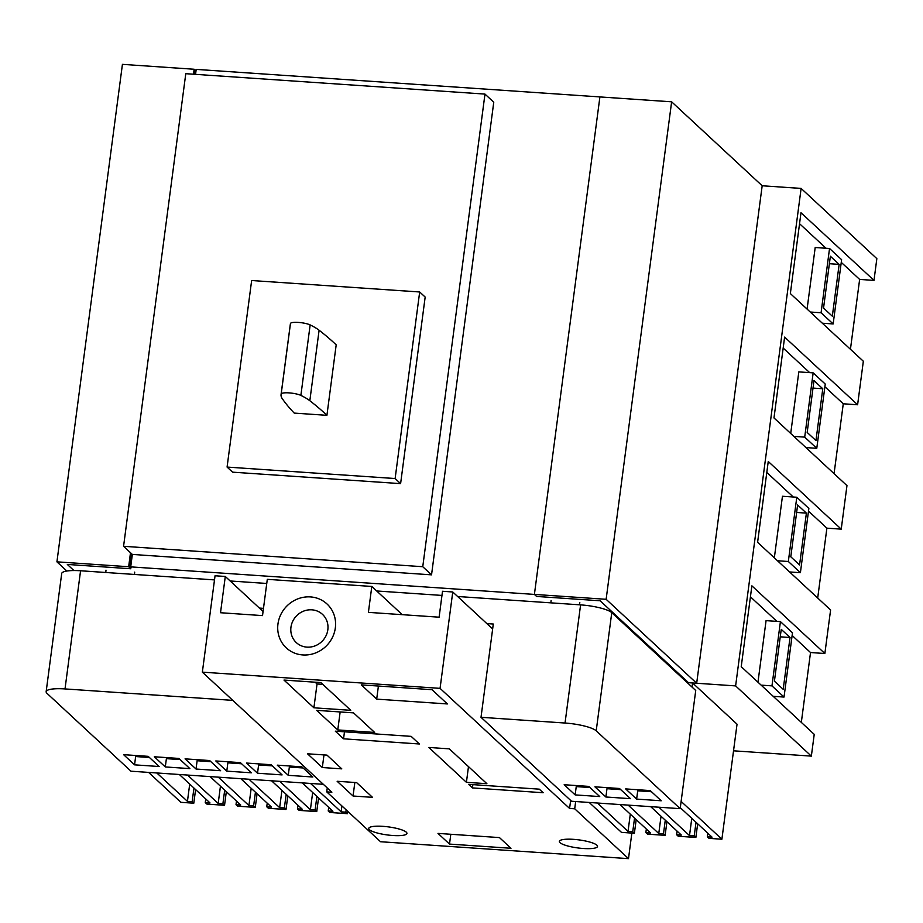 <?xml version="1.0" encoding="UTF-8"?>
<svg xmlns="http://www.w3.org/2000/svg" width="923" height="923" viewBox="0 0 923 923"><rect width="100%" height="100%" fill="white"/><g stroke="black" fill="none" stroke-linecap="round" stroke-linejoin="round"><path stroke-width="1.38" d="M282.3 398.713A98.392 20.768 7.5 0 1 281.053 394.583A98.392 20.768 7.5 0 1 281.192 393.959A10.695 2.261 7.5 0 1 289.245 392.898A10.695 2.261 7.5 0 1 300.875 395.402A98.392 20.768 7.5 0 1 309.828 400.72A913.862 192.93 7.5 0 1 326.915 415.327L294.241 413.1A913.862 192.93 7.5 0 1 282.3 398.713M281.053 394.583L290.341 324.111A98.392 20.768 7.5 0 1 290.468 323.488A10.695 2.261 7.5 0 1 298.521 322.427A10.695 2.261 7.5 0 1 310.151 324.919A98.392 20.768 7.5 0 1 319.104 330.238A913.862 192.93 7.5 0 1 336.191 344.844L326.915 415.327M227.081 467.073L251.644 280.523L419.677 291.98L395.125 478.541L227.081 467.073L232.573 472.161L400.605 483.629L395.125 478.541M195.549 74.348L196.195 69.387L599.904 96.927L534.405 594.412L536.609 596.443L600.135 600.781L688.489 682.697L687.208 682.605L735.619 685.904L811.352 756.122L733.531 750.814M73.921 570.552L67.321 564.438L73.921 570.552M130.501 552.727L128.655 566.734L130.847 568.764L67.321 564.438L130.847 568.764L129.428 567.449L131.47 567.587L130.708 566.872L534.405 594.412L536.609 596.443L600.135 600.781L688.489 682.697L696.68 683.251L606.134 599.304L534.405 594.412L599.904 96.927L671.632 101.818L606.134 599.304M193.495 74.209L194.153 69.248L194.915 69.963L194.349 74.267M131.262 553.442L129.428 567.449M194.915 69.963L196.114 70.044M422.757 566.71L431.537 574.844L493.759 102.234L484.979 94.088L422.757 566.71L123.567 546.301L132.347 554.435L130.708 566.872M484.979 94.088L185.777 73.69L123.567 546.301M431.537 574.844L132.347 554.435M419.677 291.98L425.168 297.068L400.605 483.629M811.352 756.122L814.224 734.35L741.227 666.683L751.876 585.84L824.862 653.507L830.596 609.976L757.598 542.32L768.248 461.477L841.234 529.144L846.968 485.613L773.982 417.946L784.619 337.103L857.605 404.77L863.34 361.239L790.353 293.572L800.991 212.728L873.989 280.396L876.85 258.636L801.118 188.419L762.179 185.765L696.68 683.251M801.118 188.419L735.619 685.904M841.257 262.374L859.636 279.415L873.989 280.396M799.549 223.712L826.027 248.252M850.441 349.275L859.636 279.415M807.083 309.09L815.194 247.514L829.535 248.495L821.078 312.759L833.157 323.95L822.324 323.212M824.885 386.749L843.264 403.789L857.605 404.77M783.177 348.086L809.656 372.627M834.069 473.649L843.264 403.789M790.711 433.464L798.822 371.888L813.163 372.869L804.706 437.121L816.774 448.324L805.941 447.574M841.234 529.144L826.893 528.164L808.513 511.123M766.805 472.449L793.272 497.001M817.697 598.023L826.893 528.164M774.339 557.827L782.45 496.262L796.791 497.243L808.86 508.435L800.403 572.687L789.569 571.948M792.142 635.497L810.521 652.538L824.862 653.507M750.422 596.823L776.901 621.375M801.326 722.397L810.521 652.538M757.968 682.201L766.067 620.637L780.42 621.606L771.963 685.87L784.031 697.061L773.197 696.323M821.078 312.759L810.244 312.02M833.157 323.95L841.614 259.686L829.535 248.495M804.706 437.121L793.872 436.383M816.774 448.324L825.243 384.06L813.163 372.869M777.501 560.757L788.334 561.496L800.403 572.687M788.334 561.496L796.791 497.243M771.963 685.87L761.129 685.131M784.031 697.061L792.488 632.797L780.42 621.606M823.547 308.063L830.365 256.236L839.145 264.382L832.327 316.197L823.547 308.063M807.175 432.437L813.994 380.611L822.774 388.756L815.955 440.571L807.175 432.437M790.792 556.8L797.622 504.985L806.402 513.119L799.572 564.945L790.792 556.8M774.42 681.174L781.239 629.359L790.03 637.493L783.2 689.319L774.42 681.174M839.145 264.382L829.385 263.713M822.774 388.756L813.013 388.087M806.402 513.119L796.63 512.461M790.03 637.493L780.258 636.824M762.179 185.765L671.632 101.818M194.153 69.248L122.424 64.356L56.926 561.842L128.655 566.734M66.848 571.037L56.926 561.842M551.112 600.527A8.561 2.388 93.9 0 0 550.893 602.857M579.806 602.488A8.561 2.388 93.9 0 0 579.586 604.819M106.007 570.172A8.561 2.388 93.9 0 0 105.799 572.491M134.7 572.122A8.561 2.388 93.9 0 0 134.493 574.452M636.189 819.612L634.389 833.261L621.479 832.373L589.197 802.456M631.851 833.088L628.494 858.644L574.706 808.79L575.664 801.533M692.042 687.093L692.585 682.974L737.039 724.186L721.89 839.226L681.128 801.429M492.64 628.955L452.755 591.978L442.509 591.274L439.106 617.187L368.404 612.364L371.807 586.451L267.301 579.332L262.524 615.606L220.516 612.734L225.293 576.46L215.047 575.767L202.356 672.152L331.865 792.222L326.742 791.876L380.53 841.73L628.494 858.644M452.755 591.978L440.063 688.362L202.356 672.152M570.645 800.391L569.583 808.433L440.063 688.362M225.293 576.46L263.067 611.488M371.807 586.451L402.255 614.672M148.615 772.401L180.885 802.318L193.795 803.206L192.157 801.672L187.438 801.349L156.806 772.955M326.742 791.876L327.261 787.954M647.288 791.449L647.427 790.4M658.872 807.21L689.504 835.603L691.777 818.343M680.297 807.706L712.048 837.138L707.341 836.815L708.979 838.349L721.89 839.226M616.552 789.35L616.691 788.3M692.585 682.974L687.208 682.605M574.706 808.79L569.583 808.433M585.817 787.261L585.955 786.211M175.958 759.294L176.097 758.245M206.694 761.394L206.833 760.344M237.442 763.494L237.58 762.444M268.178 765.594L268.316 764.544M298.914 767.682L299.052 766.632M145.223 757.206L145.361 756.156M297.956 805.248L297.483 808.86L302.202 809.183L271.57 780.789M286.165 794.322L284.365 807.971L279.657 807.648L249.025 779.254M279.657 807.648L281.93 790.388M646.331 829.016L645.858 832.627L650.577 832.95L619.944 804.556M634.539 818.09L632.74 831.727L628.032 831.404L597.4 803.01M628.032 831.404L630.305 814.155M346.148 809.863L345.848 812.159L341.129 811.836L310.509 783.442M341.129 811.836L341.914 805.929M236.484 801.06L236.011 804.671L240.718 804.994L210.086 776.589M224.693 790.123L222.893 803.771L218.174 803.448L187.542 775.055M218.174 803.448L220.447 786.2M328.703 807.348L328.219 810.959L332.938 811.282L302.306 782.889M316.901 796.422L315.112 810.059L310.393 809.736L279.761 781.343M310.393 809.736L312.666 792.488M267.22 803.16L266.747 806.76L271.454 807.083L240.834 778.689M255.429 792.222L253.629 805.871L248.922 805.548L218.29 777.154M248.922 805.548L251.183 788.288M205.737 798.96L205.264 802.572L209.983 802.895L179.35 774.501M187.438 801.349L189.711 784.1M677.078 831.115L676.594 834.727L681.312 835.038L650.68 806.644M665.275 820.178L663.487 833.827L658.768 833.504L628.136 805.11M658.768 833.504L661.041 816.255M689.504 835.603L694.223 835.926L696.023 822.278M707.341 836.815L707.814 833.215M694.223 835.926L695.873 837.449L697.661 823.801M645.858 832.627L647.508 834.15L665.125 835.35L666.925 821.712M676.594 834.727L678.243 836.25L695.873 837.449M663.487 833.827L665.125 835.35M632.74 831.727L634.389 833.261M193.945 788.034L192.157 801.672M297.483 808.86L299.133 810.382L316.751 811.594L315.112 810.059M328.219 810.959L329.869 812.482L347.498 813.682L345.848 812.159M284.365 807.971L286.015 809.494L268.397 808.294L266.747 806.76M253.629 805.871L255.279 807.394L237.649 806.194L236.011 804.671M205.264 802.572L206.914 804.095L224.543 805.294L222.893 803.771M318.55 797.945L316.751 811.594M287.814 795.845L286.015 809.494M257.079 793.745L255.279 807.394M226.331 791.657L224.543 805.294M195.595 789.557L193.795 803.206M347.798 811.386L347.498 813.682M310.474 596.916A29.94 28.048 -47.2 0 0 277.961 623.971A29.94 28.048 -47.2 0 0 302.836 654.949A29.94 28.048 -47.2 0 0 335.337 627.894A29.94 28.048 -47.2 0 0 310.474 596.916M306.944 647.127A19.256 18.033 -47.2 0 0 326.096 635.601A19.256 18.033 -47.2 0 0 322.485 614.36A19.256 18.033 -47.2 0 0 311.847 609.826A19.256 18.033 -47.2 0 0 292.695 621.352A19.256 18.033 -47.2 0 0 296.306 642.593A19.256 18.033 -47.2 0 0 306.944 647.127M392.794 835.5A19.256 4.061 -172.5 0 0 406.939 833.434A19.256 4.061 -172.5 0 0 382.907 826.339A19.256 4.061 -172.5 0 0 368.762 828.404A19.256 4.061 -172.5 0 0 392.794 835.5M583.371 848.502A19.256 4.061 -172.5 0 0 597.516 846.426A19.256 4.061 -172.5 0 0 573.495 839.342A19.256 4.061 -172.5 0 0 559.35 841.407A19.256 4.061 -172.5 0 0 583.371 848.502M337.772 729.931L374.657 732.447L353.532 712.868L316.647 710.352L337.772 729.931L340.149 711.956M313.901 707.803L350.786 710.318L320.881 682.593L283.996 680.078L313.901 707.803L317.039 683.966L315.135 682.201M317.039 683.966L322.785 684.358M466.415 782.312L486.906 783.708L449.316 748.853L428.814 747.457L466.415 782.312L468.48 766.621M353.059 796.018L372.523 797.345L356.613 782.6L337.137 781.273L353.059 796.018L354.836 782.473M376.688 699.126L361.32 684.878L432.022 689.7L447.378 703.949L376.688 699.126L378.407 686.043M343.552 738.815L419.377 743.984L411.15 736.358L335.326 731.178L343.552 738.815L344.475 731.812M322.323 767.532L341.787 768.859L326.973 755.118L307.509 753.791L322.323 767.532L323.985 754.922M449.513 844.084L510.984 848.272L499.458 837.588L437.987 833.4L449.513 844.084L450.805 834.265M472.449 787.907L543.151 792.73L539.309 789.165L468.607 784.342L472.449 787.907L472.876 784.631M457.635 596.5L580.59 604.877A25.671 5.423 -172.5 0 1 611.764 612.664L695.734 690.508L680.17 808.663L596.212 730.82A25.671 5.423 -172.5 0 0 565.038 723.032L481.01 717.298L493.297 624.029L486.848 623.59M263.482 608.349L259.386 608.072M481.01 717.298L571.568 801.256L680.17 808.663M636.628 799.087L625.656 788.911L650.242 790.596L661.226 800.772L636.628 799.087L637.724 790.803L651.476 791.738M646.262 791.38L646.4 790.33M149.411 757.495L135.646 756.548L134.562 764.844L159.148 766.517L148.176 756.341L123.59 754.668L134.562 764.844M180.147 759.583L166.394 758.648L165.298 766.944L189.896 768.617L178.912 758.441L154.326 756.768L165.298 766.944M210.894 761.683L197.13 760.748L196.034 769.032L220.632 770.717L209.648 760.54L185.062 758.856L196.034 769.032M241.63 763.783L227.866 762.836L226.781 771.132L251.368 772.805L240.395 762.629L215.797 760.956L226.781 771.132M272.366 765.871L258.613 764.936L257.517 773.232L282.103 774.905L271.131 764.729L246.545 763.056L257.517 773.232M303.102 767.971L289.349 767.036L288.253 775.332L312.851 777.004L301.867 766.828L277.281 765.155L288.253 775.332M590.005 787.538L576.24 786.604L575.156 794.899L599.742 796.572L588.77 786.396L564.172 784.723L575.156 794.899M620.741 789.638L606.976 788.704L605.892 796.999L630.478 798.672L619.506 788.496L594.92 786.823L605.892 796.999M615.526 789.28L615.664 788.23M584.79 787.192L584.928 786.142M297.887 767.613L298.025 766.563M267.151 765.525L267.289 764.475M236.415 763.425L236.553 762.375M205.679 761.325L205.817 760.275M174.932 759.225L175.07 758.175M232.792 700.372L65.014 688.927A25.671 5.423 -172.5 0 0 46.15 691.685A25.671 5.423 -172.5 0 0 47.004 693.358L130.974 771.201L323.35 784.319M144.196 757.137L144.334 756.087M214.494 579.909L80.566 570.772A25.671 5.423 -172.5 0 0 61.703 573.529L46.15 691.685M441.967 595.427L376.688 590.974M266.759 583.474L230.162 580.982M281.192 393.959L290.468 323.488M300.875 395.402L310.151 324.919M309.828 400.72L319.104 330.238M611.764 612.664L596.212 730.82M580.59 604.877L565.038 723.032M80.566 570.772L65.014 688.927"/></g></svg>
